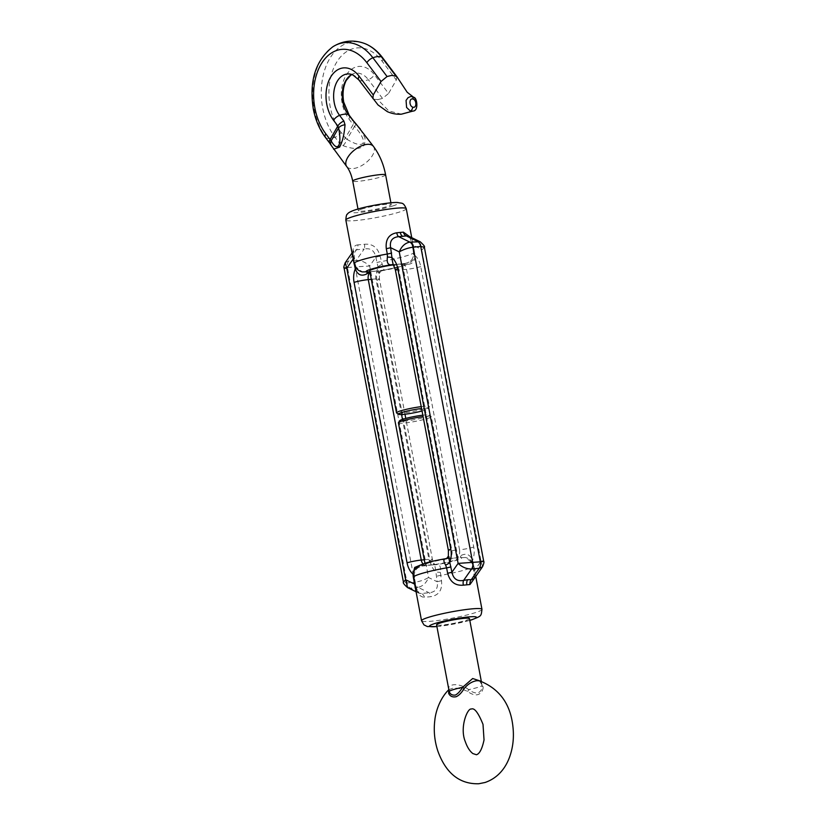 <?xml version="1.0" encoding="UTF-8"?>
<svg xmlns="http://www.w3.org/2000/svg" width="825" height="825" viewBox="0 0 825 825"><rect width="100%" height="100%" fill="white"/><g stroke="black" fill="none" stroke-linecap="round" stroke-linejoin="round"><path stroke-width="0.62" stroke-dasharray="4.12 3.09" d="M448.821 689.669L452.76 688.215C457.504 687.823 462.474 688.927 467.662 691.536C471.529 694.289 474.911 695.331 477.809 694.65C481.295 693.33 483.089 690.69 483.192 686.699L479.438 680.821C480.573 680.769 481.387 681.955 481.893 684.399L482.068 685.482C482.295 689.061 480.903 691.536 477.902 692.907C475.272 693.299 472.199 692.216 468.693 689.638C458.917 682.151 445.201 683.512 449.192 691.494M422.833 415.192A15.025 1.547 -10.7 0 1 429.196 415.119A15.025 1.547 -10.7 0 1 425.741 416.976A15.025 1.547 -10.7 0 1 408.818 420.564A15.025 1.547 -10.7 0 1 399.816 420.668M398.403 422.823A16.737 1.722 169.3 0 0 409.282 422.41A16.737 1.722 169.3 0 0 427.329 418.533A16.737 1.722 169.3 0 0 431.289 416.615A16.737 1.722 169.3 0 0 431.176 416.45A16.737 1.722 169.3 0 0 423.112 416.656M422.039 411.005A15.025 1.547 169.3 0 0 424.473 410.303A15.025 1.547 169.3 0 0 427.989 408.757A15.025 1.547 169.3 0 0 421.575 408.519M421.214 406.642A16.737 1.722 -10.7 0 1 429.402 406.591A16.737 1.722 -10.7 0 1 429.351 406.787A16.737 1.722 -10.7 0 1 425.432 408.509A16.737 1.722 -10.7 0 1 408.2 412.273A16.737 1.722 -10.7 0 1 396.629 412.964M413.459 97.175L415.439 99.516L416.512 106.497C415.924 109.343 414.459 110.932 412.139 111.251M333.62 149.222L332.362 146.685A6.827 5.362 -28.5 0 1 331.124 145.272M329.722 143.117A6.827 3.486 142.9 0 0 330.732 143.808L332.362 146.685M393.04 264.928A16.737 1.722 -10.7 0 1 402.59 264.701A16.737 1.722 -10.7 0 1 398.619 266.619A16.737 1.722 -10.7 0 1 380.583 270.497A16.737 1.722 -10.7 0 1 369.693 270.909M362.309 208.9A16.737 1.722 169.3 0 0 358.339 210.818A16.737 1.722 169.3 0 0 369.218 210.396A16.737 1.722 169.3 0 0 387.265 206.518A16.737 1.722 169.3 0 0 391.236 204.6A16.737 1.722 169.3 0 0 380.356 205.023A16.737 1.722 169.3 0 0 362.309 208.9M469.466 618.606A16.737 1.722 -10.7 0 1 465.496 620.524A16.737 1.722 -10.7 0 1 447.449 624.401A16.737 1.722 -10.7 0 1 436.569 624.824M441.509 580.759A5.125 0.526 -10.7 0 0 437.178 581.749C438.302 588.421 435.61 592.092 429.103 592.762L421.462 593.495A5.125 3.929 79 0 1 424.432 597.279L430.98 596.65C438.941 595.196 442.448 589.896 441.509 580.759L440.385 572.364C441.138 566.888 439.849 564.321 436.507 564.651L433.342 564.145C434.198 562.825 435.033 565.393 435.858 571.849L437.178 581.749L428.546 577.531L369.683 266.032C365.681 262.247 361.195 260.37 356.214 260.411L364.155 249.047L356.513 249.769A5.125 3.847 -86.7 0 0 357.854 244.881L364.403 244.262C372.488 243.509 377.747 247.5 380.181 256.214L382.181 264.361C384.801 268.733 384.409 270.899 380.995 270.847L379.026 270.837L378.293 272.776L379.428 273.384L375.849 257.204C374.457 250.522 370.559 247.799 364.155 249.047A5.125 2.846 -102.4 0 0 364.403 244.262M412.49 246.17A5.125 0.526 -10.7 0 1 412.335 246.077C410.798 239.064 410.778 239.91 409.808 237.641L413.552 245.489L414.862 255.379C414.892 261.917 411.892 264.856 405.89 264.186L400.898 264.041L404.611 263.495C409.747 263.01 412.778 260.03 413.727 254.554L412.49 246.17L409.829 236.723M424.37 247.242L422.183 249.707L413.552 245.489A5.125 0.526 -10.7 0 0 412.335 246.077L413.346 251.419A5.125 0.526 -10.7 0 0 413.5 251.512A30.742 3.166 -10.7 0 1 414.459 252.079C415.821 258.586 411.861 263.268 402.579 266.114L380.995 270.847A5.125 4.579 91.2 0 0 378.293 272.776M414.573 583.832A5.125 0.526 169.3 0 0 415.47 583.347A5.125 0.526 169.3 0 0 415.305 583.254C416.47 592.381 419.512 597.063 424.432 597.279M474.2 578.676L474.87 570.023L472.508 560.453C470.168 554.472 466.311 552.843 460.938 555.555L456.421 557.855L465.496 557.494L471.921 562.547L472.808 565.362A30.742 3.166 -10.7 0 1 473.756 565.919A30.742 3.166 -10.7 0 1 466.476 569.446A30.742 3.166 -10.7 0 1 440.498 575.407A5.125 0.526 -10.7 0 0 436.167 576.397M429.175 562.805A16.737 1.722 169.3 0 0 425.215 564.723A16.737 1.722 169.3 0 0 436.095 564.3A16.737 1.722 169.3 0 0 454.142 560.423A16.737 1.722 169.3 0 0 458.102 558.504A16.737 1.722 169.3 0 0 447.222 558.927A16.737 1.722 169.3 0 0 429.175 562.805M369.909 272.044L371.384 271.569L369.858 271.786M392.741 264.773L394.453 265.279L393.649 265.485M445.789 558.68L448.779 558.577L449.512 556.648L448.377 556.04M420.698 564.96L426.907 565.383L423.184 565.919C418.058 566.414 415.027 569.394 414.078 574.87L414.294 577.902A30.742 3.166 -10.7 0 1 413.346 577.335M473.818 570.704A5.125 0.526 -10.7 0 1 473.653 570.611L472.642 565.269A5.125 0.526 -10.7 0 0 472.808 565.362L474.726 577.933M382.181 264.361A5.125 1.825 -25.2 0 0 378.211 266.774A17.077 11.313 84.6 0 0 376.994 280.191L429.98 560.649A10.251 1.052 169.3 0 0 432.413 559.474L434.146 563.939L433.342 564.145L434.538 564.651L433.929 564.774A6.827 4.527 84.6 0 1 428.907 559.34L402.466 419.399M421.915 565.228A5.125 1.702 -98.6 0 0 423.008 565.981L434.538 564.651A6.827 4.527 84.6 0 1 433.929 564.774L426.288 565.507A6.827 4.527 -95.4 0 0 426.907 565.383M482.584 566.672L481.037 561.206L474.87 570.023A5.125 0.526 -10.7 0 0 473.653 570.611L474.169 578.727M480.325 561.825C484.492 561.392 484.729 561.186 481.037 561.206L420.214 241.797M380.181 256.214A5.125 0.526 -10.7 0 0 375.849 257.204L369.683 266.032L355.121 266.867L414.707 582.223C419.708 581.532 424.318 579.965 428.546 577.531C426.298 583.048 422.782 586.317 417.986 587.328L429.103 592.762A5.125 2.764 88.8 0 1 430.98 596.65M346.758 268.218C343.076 268.238 343.313 268.032 347.48 267.599L407.065 582.955L403.435 582.172M407.591 587.617L410.345 588.06L417.986 587.328A6.827 4.527 -95.4 0 1 414.707 582.223L407.065 582.955A6.827 4.527 84.6 0 0 410.345 588.06L421.462 593.495L419.193 593.299L415.016 586.193M433.342 564.145A5.125 4.579 -88.8 0 0 435.445 564.764A5.125 4.579 -88.8 0 0 436.507 564.651A20.491 2.114 -10.7 0 0 456.937 560.154A20.491 2.114 -10.7 0 0 460.133 557.308A5.125 1.702 -98.6 0 0 460.938 555.555M471.921 562.547A5.125 1.825 -25.2 0 1 471.694 562.279L471.694 562.279A5.125 1.825 -25.2 0 1 472.508 560.453A17.077 11.313 -95.4 0 0 473.736 547.047L420.74 266.588A17.077 11.313 84.6 0 0 414.862 255.379A5.125 0.846 3 0 1 413.562 254.75C412.974 259.71 410.046 262.608 404.797 263.443L404.797 263.443A5.125 1.702 81.4 0 1 405.89 264.186M413.243 574.118A5.125 0.846 -177 0 1 414.233 574.674C414.697 569.858 417.615 566.961 423.008 565.981L423.008 565.981A5.125 1.702 -98.6 0 0 423.184 565.919A20.491 2.114 -10.7 0 1 426.381 563.073A20.491 2.114 -10.7 0 1 446.81 558.577A5.125 4.579 -88.8 0 0 449.512 556.648M434.146 563.939L435.456 564.764A5.125 4.579 -88.8 0 0 435.456 564.764L434.167 564.764M429.98 560.649A17.077 11.313 -95.4 0 0 435.858 571.849A5.125 0.846 3 0 0 440.385 572.364M413.562 578.48A5.125 0.526 169.3 0 0 414.459 577.995L414.233 574.674A5.125 0.846 -177 0 1 414.078 574.87M356.049 267.96A5.125 1.825 154.8 0 0 356.111 267.145C357.163 269.466 359.226 271.054 362.309 271.92L355.874 266.867L354.998 264.062A30.742 3.166 -10.7 0 1 354.038 263.495M353.244 259.287A5.125 0.526 169.3 0 0 354.142 258.803A5.125 0.526 169.3 0 0 353.987 258.71C351.77 249.965 353.059 245.355 357.854 244.881M395.392 269.95A10.251 1.052 169.3 0 0 398.898 270.084L406.539 269.352A6.827 4.527 -95.4 0 0 401.517 263.917L393.257 264.773L394.453 265.279L393.257 264.773A6.827 4.527 84.6 0 1 393.876 264.65A6.827 4.527 84.6 0 1 398.898 270.084L451.883 550.543L459.525 549.811A6.827 4.527 84.6 0 1 456.421 557.855L448.779 558.577A6.827 4.527 -95.4 0 0 451.883 550.543A10.251 1.052 169.3 0 1 448.377 550.399M345.211 262.742L348.573 261.133L356.214 260.411A6.827 4.527 84.6 0 0 355.121 266.867L347.48 267.599A6.827 4.527 -95.4 0 1 348.573 261.133L356.513 249.769L353.605 250.748L352.811 256.998M380.995 270.847A20.491 2.114 -10.7 0 0 401.424 266.351A20.491 2.114 -10.7 0 0 404.611 263.495A5.125 1.702 81.4 0 1 404.797 263.443L401.62 263.907M413.727 254.554A5.125 0.846 3 0 0 413.562 254.75L413.346 251.419A5.125 0.526 -10.7 0 1 414.562 250.831M400.898 264.041A6.827 4.527 -95.4 0 1 401.517 263.917L392.349 264.65A5.125 4.579 91.2 0 1 392.349 264.65L392.349 264.65A5.125 4.579 91.2 0 1 394.453 265.279M354.317 264.619A5.125 0.526 169.3 0 0 355.152 264.155L356.111 267.145A5.125 1.825 154.8 0 0 355.874 266.867M480.903 681.223L481.893 684.399L481.315 681.347M360.35 129.061L365.073 138.023L364.588 144.726C361.226 149.387 354.049 149.696 343.045 145.664L339.333 142.983A6.827 3.486 142.9 0 0 345.355 138.023L341.055 132.33A49.098 32.536 84.6 0 1 336.146 63.102A49.098 32.536 84.6 0 1 382.161 61.267L396.33 80.025L388.544 93.483L374.375 74.724A30.494 20.213 -95.4 0 0 350.367 70.197A30.494 20.213 -95.4 0 0 342.086 102.878A30.494 20.213 -95.4 0 0 348.841 118.872L353.141 124.565L345.355 138.023L347.026 139.343L354.513 126.39L353.141 124.565A6.827 3.486 -37.1 0 0 353.502 120.935M343.045 145.664A6.827 2.3 121.9 0 0 347.026 139.343C355.627 144.499 360.979 145.767 363.062 143.148C364.382 139.879 361.536 134.3 354.513 126.39A6.827 1.103 -42.4 0 0 355.988 123.843M467.662 691.536A3.413 0.65 -56.9 0 1 468.693 689.638A16.737 1.722 -10.7 0 0 478.108 687.297A16.737 1.722 -10.7 0 0 482.068 685.482A3.413 2.186 172.3 0 0 483.192 686.699M373.436 146.386A16.737 8.539 -37.1 0 1 369.445 159.462A16.737 8.539 -37.1 0 1 353.069 168.589A16.737 8.539 -37.1 0 1 346.727 166.557M385.615 174.869A16.737 1.722 -10.7 0 1 381.645 176.787A16.737 1.722 -10.7 0 1 358.452 181.304A16.737 1.722 -10.7 0 1 352.718 181.088M372.91 98.577L359.752 80.51A16.737 8.539 142.9 0 0 363.619 80.84A16.737 8.539 142.9 0 0 368.352 79.685L382.522 98.443L388.544 93.483M358.741 79.819A6.827 3.486 142.9 0 0 359.752 80.51A24.08 15.964 -95.4 0 0 352.667 74.776M373.921 99.268L377.788 99.598L388.792 110.932L401.435 114.18M377.788 99.598L382.522 98.443M396.33 80.025L396.691 76.395M325.421 137.424A6.827 3.486 142.9 0 0 326.432 138.115A55.512 36.785 84.6 0 1 314.119 108.993A55.512 36.785 84.6 0 1 332.784 46.819M349.202 115.242A6.827 3.486 -37.1 0 1 348.841 118.872M330.732 143.808L326.432 138.115A16.737 8.539 -37.1 0 0 330.299 138.445A16.737 8.539 -37.1 0 0 335.032 137.29L339.333 142.983M406.261 208.673A30.742 3.166 -10.7 0 1 398.97 212.2A30.742 3.166 -10.7 0 1 365.826 219.326A30.742 3.166 -10.7 0 1 345.84 220.089M392.618 206.013A23.915 2.465 169.3 0 0 390.101 202.95A23.915 2.465 169.3 0 0 356.957 209.406A23.915 2.465 169.3 0 0 359.473 212.468A23.915 2.465 169.3 0 0 392.618 206.013M411.737 237.652L414.459 252.079A30.742 3.166 -10.7 0 1 407.168 255.606A30.742 3.166 -10.7 0 1 381.191 261.566A5.125 0.526 -10.7 0 0 376.86 262.556M481.965 609.324A30.742 3.166 -10.7 0 1 474.674 612.851A30.742 3.166 -10.7 0 1 441.53 619.977A30.742 3.166 -10.7 0 1 421.544 620.74M436.889 626.546A23.915 2.465 169.3 0 0 469.786 620.328M416.068 591.762L419.193 593.299L417.986 591.783C417.027 589.514 417.007 590.349 415.47 583.347L414.459 577.995A5.125 0.526 169.3 0 0 414.294 577.902L415.305 583.254M350.945 74.941A24.08 15.964 84.6 0 1 368.352 79.685A6.827 3.486 142.9 0 0 374.375 74.724M401.548 414.521L375.911 278.881A6.827 4.527 -95.4 0 1 379.026 270.837L371.384 271.569A6.827 4.527 84.6 0 0 369.982 272.425M424.277 559.773L428.907 559.34A10.251 1.052 169.3 0 1 432.413 559.474L405.766 418.419M371.281 279.324L375.911 278.881A10.251 1.052 169.3 0 1 379.418 279.015L379.428 273.384C380.459 271.58 381.325 270.693 382.006 270.734M420.74 266.588A10.251 1.052 169.3 0 1 406.539 269.352L459.525 549.811A10.251 1.052 169.3 0 0 473.736 547.047M423.081 564.011A6.827 4.527 -95.4 0 0 426.288 565.507L426.164 565.517M376.994 280.191A10.251 1.052 169.3 0 0 379.418 279.015L404.972 414.222M475.747 576.458L473.756 565.919C472.777 561.557 470.023 558.752 465.496 557.494C468.579 558.36 470.642 559.958 471.694 562.279L472.642 565.269A5.125 0.526 -10.7 0 1 473.859 564.682M352.048 252.966L353.636 250.697L355.152 264.155A5.125 0.526 169.3 0 0 354.998 264.062L353.987 258.71M365.186 43.725A55.512 36.785 -95.4 0 0 324.699 69.919A55.512 36.785 -95.4 0 0 335.032 137.29A6.827 3.486 142.9 0 0 341.055 132.33M382.522 57.637A6.827 3.486 -37.1 0 1 382.161 61.267M364.588 144.726A6.827 3.743 30 0 0 363.062 143.148M357.998 209.024L358.339 210.818M436.91 626.618L469.796 620.4M425.215 564.723L424.957 563.382M458.102 558.504L431.289 416.615M390.895 202.806L391.236 204.6M402.59 264.701L429.402 406.591M427.989 408.757L429.351 406.787M429.196 415.119L431.176 416.45M448.996 690.607L448.955 689.545"/><path stroke-width="1.24" d="M448.955 689.545C439.869 698.311 435.662 711.738 434.837 720.122C433.537 730.641 434.528 740.943 437.827 751.008C444.283 768.879 456.184 784.379 478.778 783.75L485.079 782.482C499.29 777.583 506.612 766.033 510.015 755.844C512.985 747.027 513.996 737.705 513.047 727.877C510.892 704.406 499.692 688.72 479.438 680.821L476.984 680.687C472.282 681.337 468.022 683.946 464.186 688.514C461.639 692.742 458.968 695.475 456.173 696.712C452.574 697.455 450.068 696.331 448.645 693.351L448.769 689.741M481.315 681.347L469.466 618.606A16.737 1.722 -10.7 0 0 458.576 619.018A16.737 1.722 -10.7 0 0 440.54 622.906A16.737 1.722 -10.7 0 0 436.569 624.824L449.192 691.494C450.172 694.31 452.255 695.485 455.441 695.042C457.896 693.743 460.278 691.175 462.567 687.338L472.684 678.521L480.903 681.223M423.112 416.656A16.737 1.722 169.3 0 0 402.363 420.905A16.737 1.722 169.3 0 0 398.454 422.637L399.816 420.668A15.025 1.547 -10.7 0 1 403.322 419.121A15.025 1.547 -10.7 0 1 422.833 415.192M398.454 422.637A16.737 1.722 169.3 0 0 398.403 422.823L424.957 563.382M421.575 408.519A15.025 1.547 169.3 0 0 402.064 412.438A15.025 1.547 169.3 0 0 398.609 414.305A15.025 1.547 169.3 0 0 422.039 411.005M398.609 414.305L396.629 412.964A16.737 1.722 -10.7 0 1 396.505 412.809A16.737 1.722 -10.7 0 1 400.476 410.891A16.737 1.722 -10.7 0 1 421.214 406.642M412.222 96.68L413.768 97.36C416.924 97.123 419.038 110.983 412.995 111.076L410.324 111.035L406.591 107.446L406.055 100.413L408.024 97.69L410.613 96.535L412.222 96.68A3.413 2.073 105.1 0 1 413.15 99.124C409.025 97.515 408.952 106.033 412.706 107.116C416.821 108.704 416.862 100.134 413.15 99.124M325.782 133.784L330.072 139.477L337.858 126.019L338.621 127.906A6.827 4.156 -11.8 0 1 345.025 124.792L343.881 121.058L339.58 115.366A16.737 8.539 -37.1 0 1 344.314 114.221A16.737 8.539 -37.1 0 1 348.191 114.551A24.08 15.964 84.6 0 1 342.849 101.918A24.08 15.964 84.6 0 1 350.945 74.941L352.667 74.776A24.08 15.964 -95.4 0 0 335.105 86.14A24.08 15.964 -95.4 0 0 339.58 115.366A6.827 3.486 -37.1 0 0 333.558 120.326A30.494 20.213 84.6 0 1 330.516 77.323A30.494 20.213 84.6 0 1 359.092 76.189L373.261 94.947L381.047 81.489L366.877 62.731A49.098 32.536 -95.4 0 0 328.226 55.43A49.098 32.536 -95.4 0 0 314.892 108.034A49.098 32.536 -95.4 0 0 325.782 133.784A6.827 3.486 142.9 0 0 325.421 137.424C319.44 129.381 315.387 119.842 313.273 108.817C309.045 81.087 315.552 60.421 332.784 46.819A55.512 36.785 84.6 0 1 372.9 57.771L387.069 76.529L381.047 81.489M345.025 124.792C344.272 134.331 342.478 141.776 339.622 147.108L333.62 149.222M396.505 412.809L369.693 270.909A16.737 1.722 -10.7 0 1 373.663 268.991A16.737 1.722 -10.7 0 1 393.04 264.928M409.829 236.723L403.363 232.145A5.125 3.929 -101 0 0 406.343 235.929L408.602 236.125L420.214 241.797L409.819 242.096L398.702 236.651L406.343 235.929L417.46 241.364A6.827 4.527 84.6 0 1 420.74 246.469L424.37 247.242C425.071 246.716 423.689 244.901 420.214 241.797M403.363 232.145L396.815 232.763C388.864 234.228 385.358 239.528 386.296 248.665A5.125 0.526 169.3 0 0 390.627 247.675C389.503 241.003 392.195 237.332 398.702 236.651A5.125 2.764 -91.2 0 1 396.815 232.763M474.726 577.933L469.951 584.533A5.125 3.847 93.3 0 1 471.281 579.645L474.2 578.676L482.584 566.672M469.951 584.533L463.403 585.162C455.317 585.905 450.058 581.924 447.624 573.21A5.125 0.526 169.3 0 0 451.945 572.21C453.348 578.903 457.246 581.615 463.64 580.377L467.662 579.727A5.125 3.393 -95.4 0 0 466.837 584.574M369.858 271.786L362.309 271.92C357.782 270.672 355.028 267.857 354.038 263.495A30.742 3.166 -10.7 0 1 361.329 259.978A30.742 3.166 -10.7 0 1 387.307 254.017L387.42 257.06C386.657 262.525 387.946 265.093 391.298 264.763L393.257 264.773M469.796 620.4L471.611 619.864C481.707 615.801 481.058 616.533 481.965 609.324A30.742 3.166 -10.7 0 0 461.969 610.098A30.742 3.166 -10.7 0 0 428.835 617.224A30.742 3.166 -10.7 0 0 421.544 620.74L413.346 577.335A30.742 3.166 -10.7 0 1 420.626 573.818A30.742 3.166 -10.7 0 1 446.614 567.858L445.613 565.063C442.994 560.691 443.396 558.525 446.81 558.577M415.016 586.193L412.943 574.035L414.707 567.445L420.698 564.96M352.811 256.998L355.297 268.96C357.637 274.952 361.494 276.581 366.857 273.859L369.909 272.044M413.346 577.335C411.345 565.837 423.916 562.475 445.789 558.68C446.48 558.721 447.336 557.844 448.377 556.04L451.945 572.21L458.112 563.393C462.124 567.177 466.61 569.044 471.591 569.013L463.64 580.377A5.125 2.846 77.6 0 0 463.403 585.162M394.453 265.279C393.608 266.599 392.762 264.031 391.937 257.565L390.627 247.675L399.259 251.893C403.487 249.449 408.097 247.882 413.098 247.191L420.74 246.469L480.325 561.825C484.492 561.392 484.729 561.186 481.037 561.206M467.662 579.727L471.281 579.645L479.232 568.281L471.591 569.013A6.827 4.527 84.6 0 0 472.684 562.547L413.098 247.191A6.827 4.527 -95.4 0 0 409.819 242.096C405.023 243.107 401.507 246.376 399.259 251.893L458.112 563.393L480.325 561.825A6.827 4.527 -95.4 0 1 479.232 568.281L482.543 566.734C483.873 563.527 484.265 561.712 483.708 561.32L424.37 247.242M353.244 259.287A5.125 0.526 169.3 0 1 352.935 259.39L346.758 268.218L405.622 579.717L403.435 582.172L344.087 268.104C343.53 267.733 343.922 265.928 345.252 262.69L346.758 268.218C343.076 268.238 343.313 268.032 347.48 267.599M403.435 582.172L403.435 582.172C402.724 582.697 404.116 584.512 407.591 587.617L405.622 579.717L414.253 583.935A5.125 0.526 169.3 0 0 414.573 583.832M445.613 565.063A5.125 1.825 154.8 0 0 449.584 562.64A17.077 11.313 84.6 0 0 450.811 549.233A10.251 1.052 169.3 0 0 448.377 550.399L395.392 269.95L393.649 265.485L392.349 264.65A5.125 4.579 91.2 0 0 391.298 264.763A20.491 2.114 -10.7 0 0 370.858 269.259A20.491 2.114 -10.7 0 0 367.672 272.116A5.125 1.702 81.4 0 0 366.857 273.859M371.281 279.324L368.27 279.613L421.266 560.062A10.251 1.052 169.3 0 0 407.065 562.836A17.077 11.313 84.6 0 0 412.943 574.035A5.125 0.846 -177 0 1 413.243 574.118M387.42 257.06A5.125 0.846 -177 0 1 391.937 257.565A17.077 11.313 -95.4 0 1 397.815 268.775L450.811 549.233M407.065 562.836L354.069 282.377A17.077 11.313 -95.4 0 1 355.297 268.96A5.125 1.825 154.8 0 0 356.049 267.96M360.35 129.061L355.709 123.771A6.827 1.103 -42.4 0 1 355.988 123.843L373.436 146.386A16.737 8.539 -37.1 0 0 367.084 144.354A16.737 8.539 -37.1 0 0 350.718 153.481A16.737 8.539 -37.1 0 0 346.727 166.557C349.46 170.136 351.46 174.972 352.718 181.088A16.737 1.722 -10.7 0 1 356.689 179.169A16.737 1.722 -10.7 0 1 379.892 174.642A16.737 1.722 -10.7 0 1 385.615 174.869L390.895 202.806M350.945 74.941L346.242 80.438C343.169 86.481 342.313 93.699 343.705 102.094L349.202 115.242A6.827 3.486 -37.1 0 0 348.191 114.551L355.709 123.771M346.727 166.557L331.124 145.272A6.827 5.362 -28.5 0 1 331.124 140.858C334.362 146.53 336.899 148.067 338.724 145.468C340.302 142.178 340.271 136.321 338.621 127.906L331.124 140.858L330.072 139.477A6.827 3.486 142.9 0 0 329.722 143.117L325.421 137.424M464.186 688.514L462.567 687.338A16.737 1.722 -10.7 0 0 453.152 689.679A16.737 1.722 -10.7 0 0 449.192 691.494A3.413 2.681 -14.4 0 1 448.645 693.351M410.324 111.035A3.413 2.032 -72.3 0 0 412.706 107.116M395.68 75.704L381.511 56.946A6.827 3.486 -37.1 0 1 382.522 57.637L396.691 76.395L391.803 75.374L387.069 76.529M412.995 111.076L401.435 114.18L412.139 111.251M382.522 57.637C377.603 51.119 371.827 46.489 365.186 43.725A55.512 36.785 -95.4 0 1 381.511 56.946A16.737 8.539 142.9 0 0 377.633 56.616A16.737 8.539 142.9 0 0 372.9 57.771A6.827 3.486 -37.1 0 0 366.877 62.731M400.331 232.598A5.125 3.393 -95.4 0 0 402.796 236.424M353.131 216.573A30.742 3.166 -10.7 0 1 386.265 209.447A30.742 3.166 -10.7 0 1 406.261 208.673C403.147 201.682 401.919 203.703 397.918 202.537C392.917 201.795 367.785 205.796 356.194 209.56C351.068 211.179 348.14 212.706 347.407 214.139C346.593 214.232 346.067 216.222 345.84 220.089A30.742 3.166 -10.7 0 1 353.131 216.573M386.296 248.665L387.307 254.017A5.125 0.526 169.3 0 0 391.638 253.017M469.786 620.328A23.915 2.465 169.3 0 0 470.838 620.008A23.915 2.465 169.3 0 0 468.322 616.956A23.915 2.465 169.3 0 0 435.188 623.411A23.915 2.465 169.3 0 0 436.889 626.546M447.624 573.21L446.614 567.858A5.125 0.526 169.3 0 0 450.935 566.868M423.081 564.011A6.827 4.527 -95.4 0 1 421.266 560.062L424.277 559.773M402.466 419.399L401.548 414.521M397.815 268.775A10.251 1.052 169.3 0 0 395.392 269.95M369.982 272.425A6.827 4.527 84.6 0 0 368.27 279.613A10.251 1.052 169.3 0 0 354.069 282.377M343.881 121.058A6.827 3.486 -37.1 0 0 337.858 126.019L333.558 120.326M352.492 120.244A6.827 3.486 -37.1 0 1 353.502 120.935L349.202 115.242M338.724 145.468A6.827 3.743 30 0 0 339.622 147.108M359.092 76.189A6.827 3.486 142.9 0 0 358.741 79.819L378.046 104.971L387.389 111.674C392.019 113.675 396.701 114.51 401.435 114.18M373.261 94.947L372.91 98.577M471.642 708.933L471.209 709.026C467.424 708.128 459.412 727.619 465.31 741.644C467.198 747.141 469.714 751.111 472.838 753.565L476.458 754.751C479.624 753.761 482.151 748.822 484.038 739.932L483.007 724.36C478.438 713.109 474.643 707.974 471.642 708.933M413.758 97.36L407.21 92.276L396.691 76.395M352.718 181.088L357.998 209.024M406.261 208.673L411.737 237.652M421.544 620.74L423.947 624.865L427.288 626.526L436.91 626.618M481.965 609.324L475.747 576.458M405.766 418.419L404.972 414.222M448.377 556.04L448.377 550.399M416.068 591.762L407.591 587.617M345.84 220.089L354.038 263.495M352.048 252.966L345.252 262.69M365.186 43.725C353.873 39.414 343.076 40.446 332.784 46.819M385.615 174.869C383.563 164.051 379.5 154.564 373.436 146.386M355.988 123.843L353.502 120.935M331.124 145.272L329.722 143.117M352.667 74.776L358.741 79.819"/></g></svg>
